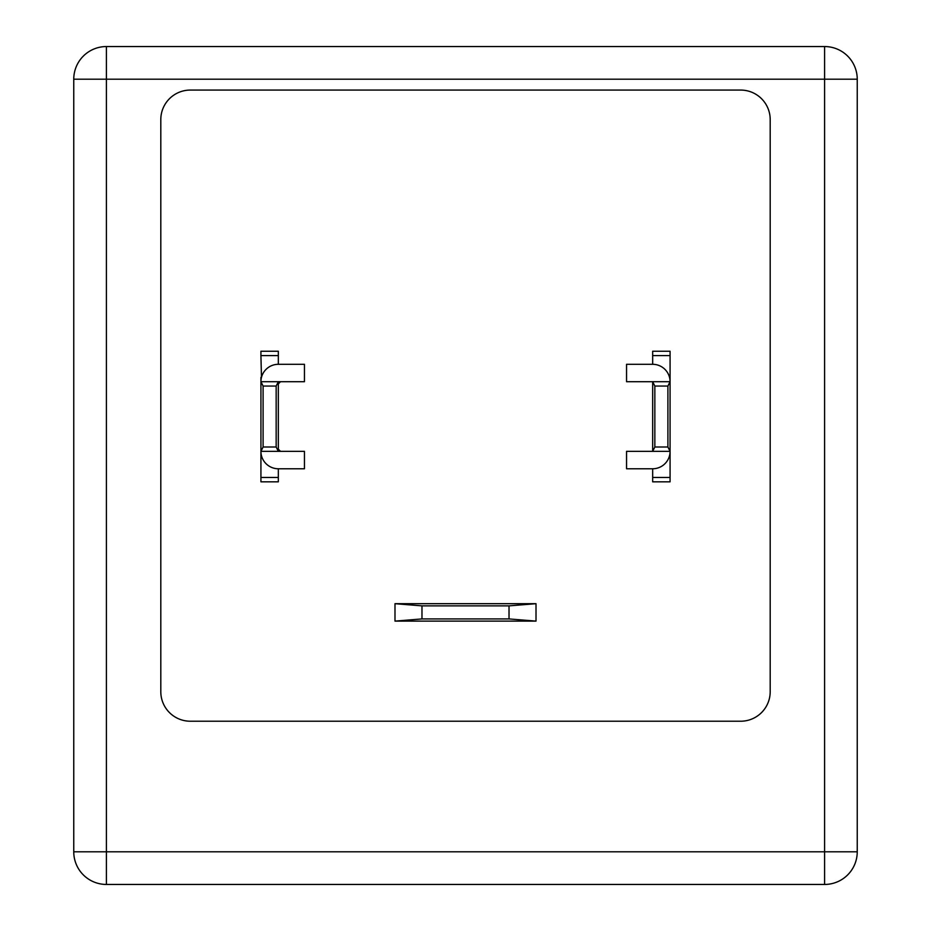 <?xml version="1.0" encoding="UTF-8"?>
<svg xmlns="http://www.w3.org/2000/svg" width="931" height="931" viewBox="0 0 931 931"><rect width="100%" height="100%" fill="white"/><g stroke="black" fill="none" stroke-linecap="round" stroke-linejoin="round"><path stroke-width="1.4" d="M536.012 621.105L394.988 621.105L394.988 603.695L536.012 603.695L536.012 621.105L509.024 618.929L421.976 618.929L421.976 605.872L394.988 603.695M509.024 618.929L509.024 605.872L421.976 605.872M536.012 603.695L509.024 605.872M394.988 621.105L421.976 618.929M160.807 691.71A29.513 29.513 0 0 0 190.32 721.222L740.68 721.222A29.513 29.513 0 0 0 770.193 691.71L770.193 119.587A29.513 29.513 0 0 0 740.68 90.074L190.32 90.074A29.513 29.513 0 0 0 160.807 119.587L160.807 691.71M73.758 851.807L73.758 79.193A32.643 32.643 0 0 1 106.402 46.55L824.598 46.55A32.643 32.643 0 0 1 857.242 79.193L857.242 851.807L824.598 851.807L824.598 79.193L106.402 79.193L106.402 851.807L824.598 851.807L824.598 884.45L106.402 884.45A32.643 32.643 0 0 1 73.758 851.807L106.402 851.807L106.402 884.45M824.598 884.45A32.643 32.643 0 0 0 857.242 851.807A32.643 32.643 0 0 1 824.598 884.45M278.334 468.77L304.449 468.77L304.449 451.349L278.334 451.349L276.158 446.996L276.158 386.062L278.334 381.71L278.334 451.349L260.924 451.349A17.41 17.41 0 0 0 278.334 468.77L278.334 481.827L260.924 481.827L260.924 477.475L278.334 477.475M278.334 355.595L260.924 355.595L260.924 351.243L278.334 351.243L278.334 364.3L304.449 364.3L304.449 381.71L260.924 381.71L260.924 477.475M260.924 355.595L261.471 377.358M276.158 446.996L263.101 446.996L260.924 451.349M276.158 386.062L263.101 386.062L263.101 446.996M278.334 364.3A17.41 17.41 0 0 0 260.924 381.71L260.924 377.358M278.334 383.886L280.51 381.71L278.334 383.886M278.963 450.709L280.51 451.349L278.334 449.173L278.718 450.418M260.924 381.71L263.101 386.062M670.076 355.595L652.666 355.595L652.666 351.243L670.076 351.243L670.076 451.349L652.666 451.349L652.666 381.71L654.842 386.062L654.842 446.996L652.666 451.349L626.551 451.349L626.551 468.77L652.666 468.77L652.666 477.475L670.076 477.475L670.076 481.827L652.666 481.827L652.666 477.475M652.666 468.77A17.41 17.41 0 0 0 670.076 451.349L667.899 446.996L667.899 386.062L670.076 381.71L626.551 381.71L626.551 364.3L652.666 364.3L652.666 355.595M667.899 446.996L654.842 446.996M667.899 386.062L654.842 386.062M670.076 451.349L670.076 477.475M670.076 381.71A17.41 17.41 0 0 0 652.666 364.3M857.242 79.193A32.643 32.643 0 0 0 824.598 46.55L824.598 79.193L857.242 79.193M106.402 46.55A32.643 32.643 0 0 0 73.758 79.193L106.402 79.193L106.402 46.55"/></g></svg>
